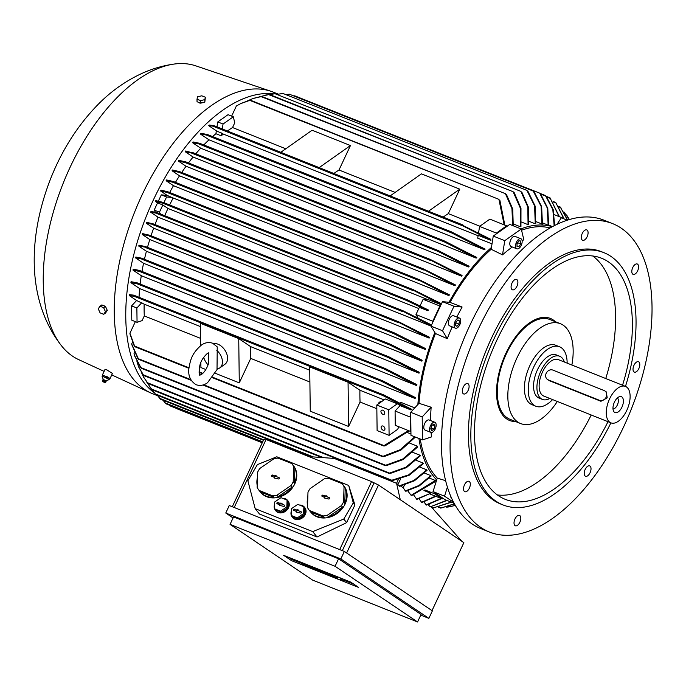 <?xml version="1.0" encoding="UTF-8"?>
<svg xmlns="http://www.w3.org/2000/svg" width="686" height="686" viewBox="0 0 686 686"><rect width="100%" height="100%" fill="white"/><g stroke="black" fill="none" stroke-linecap="round" stroke-linejoin="round"><path stroke-width="1.03" d="M378.775 403.625L378.218 402.896L379.229 403.299M379.598 403.042L378.218 402.896M447.04 506.8L450.23 506.662L455.324 505.29M446.655 507.16L448.473 506.963M455.358 505.35L450.676 506.568M439.426 507.186L441.304 507.932L454.458 503.764M440.326 508.069L442.084 507.829M454.552 503.936L441.149 507.983L438.568 507.383M432.42 508.215L451.165 502.101M451.482 502.221L432.163 508.249M431.228 506.868L461.789 541.254M232.288 506.74L263.878 439.289L265.799 440.052M234.209 507.503L266.057 439.503L371.555 481.589L378.483 485.011L463.865 542.652L432.017 610.634M229.261 505.531L344.346 551.45L432.369 610.874L428.861 618.36L340.839 558.936L225.763 513.017L229.261 505.531M225.763 513.017L233.069 517.956M338.575 558.798L421.05 614.476L417.551 621.962L335.068 566.276L338.575 558.798L233.566 516.901L230.059 524.378L312.533 580.064L417.551 621.962M420.75 615.119L428.861 618.36M335.068 566.276L230.059 524.378M283.644 555.326L350.769 582.105L358.692 587.456L291.559 560.668L283.644 555.326M291.559 560.668L292.065 559.579L288.832 557.392M343.995 579.404L343.875 580.836L340.428 578.727M354.01 584.292L344.106 580.347M299.259 562.451L292.065 559.579M304.601 565.135L302.355 564.424L306.531 565.941L300.305 562.777L303.049 563.618L298.873 562.108L304.678 564.972M303.744 564.089L304.035 563.463M303.049 563.618L303.263 563.155M311.435 566.97L316.478 568.977L320.396 571.627L315.363 569.62L318.45 570.658L314.171 568.694L316.829 569.569L312.13 567.433L311.658 566.499M316.478 568.977L316.692 568.514M325.704 572.656L330.738 574.671L334.665 577.32L329.632 575.305L332.71 576.351L328.431 574.388L331.098 575.254L326.399 573.127L325.919 572.193M330.738 574.671L330.961 574.199M340.325 578.941L342.014 579.876M343.875 580.836L341.945 580.03M341.079 578.984L341.371 578.358M340.393 578.521L340.608 578.049M332.418 575.34L337.606 578.487L332.418 575.34L332.633 574.877M337.606 578.487L337.821 578.024M333.679 575.837L333.893 575.374M322.772 571.489L327.951 574.636L322.591 571.832L323.758 572.964L322.077 572.296L318.15 569.646L324.727 572.81L322.772 571.489L322.986 571.026M321.511 570.984L321.725 570.52M320.671 570.649L320.885 570.186M319.41 570.152L319.625 569.68M318.15 569.646L318.373 569.183M327.951 574.636L328.157 574.199M324.024 571.987L324.246 571.524M308.503 565.796L313.691 568.951L307.251 565.65L309.909 567.442L308.649 566.936L304.73 564.286L311.161 567.588L308.503 565.796L308.717 565.333M305.982 564.792L306.205 564.329M304.73 564.286L304.944 563.823M313.691 568.951L313.896 568.505M309.763 566.302L309.978 565.83M340.839 558.936L344.346 551.45M346.636 552.993L378.483 485.011M373.93 483.193L342.331 550.644M339.699 549.597L371.555 481.589M353.281 502.889L343.78 519.045L312.722 531.599L255.183 508.643L259.497 514.037L317.035 537.001L346.636 522.629L354.919 504.939L348.72 485.474L353.281 502.889L354.919 504.939M343.78 519.045L346.636 522.629M255.183 508.643L247.878 480.783L257.379 464.619L276.792 456.782L285.77 460.357M288.171 461.318L336.114 480.449M338.524 481.409L348.72 485.474M292.159 516.97L292.596 517.51A7.846 6.44 -38.6 0 0 294.869 519.173A7.846 6.44 -38.6 0 0 303.975 516.455A7.846 6.44 -38.6 0 0 304.858 507.709L304.43 507.168A7.846 6.44 141.4 0 1 303.546 515.915A7.846 6.44 141.4 0 1 294.44 518.633A7.846 6.44 141.4 0 1 292.159 516.97A7.846 6.44 141.4 0 1 291.404 515.683M258.905 490.181L260.526 492.205A21.137 17.33 -38.6 0 0 266.648 496.69A21.137 17.33 -38.6 0 0 291.173 489.375A21.137 17.33 -38.6 0 0 293.548 465.828L291.936 463.796A21.137 17.33 -38.6 0 0 291.721 463.539L278.122 458.111A21.137 17.33 -38.6 0 0 273.928 458.763L259.84 468.452A21.137 17.33 -38.6 0 0 257.627 472.208L257.139 487.326A21.137 17.33 -38.6 0 0 258.905 490.181A21.137 17.33 -38.6 0 0 259.119 490.439L272.719 495.867L273.903 497.35A21.137 17.33 141.4 0 1 266.219 496.15A21.137 17.33 141.4 0 1 260.311 491.922L259.119 490.439M309.257 510.264L310.878 512.288A21.137 17.33 -38.6 0 0 316.992 516.781A21.137 17.33 -38.6 0 0 341.525 509.466A21.137 17.33 -38.6 0 0 343.9 485.911L342.28 483.887A21.137 17.33 -38.6 0 0 342.065 483.63L328.474 478.202A21.137 17.33 -38.6 0 0 324.272 478.845L310.183 488.535A21.137 17.33 -38.6 0 0 307.98 492.299L307.482 507.417A21.137 17.33 -38.6 0 0 309.257 510.264A21.137 17.33 -38.6 0 0 309.472 510.53L323.063 515.949L324.255 517.433A21.137 17.33 141.4 0 1 316.563 516.241A21.137 17.33 141.4 0 1 310.655 512.013L309.472 510.53M275.378 510.273L275.815 510.813A7.846 6.44 -38.6 0 0 278.087 512.476A7.846 6.44 -38.6 0 0 287.194 509.758A7.846 6.44 -38.6 0 0 288.077 501.012L287.648 500.471A7.846 6.44 141.4 0 1 286.765 509.218A7.846 6.44 141.4 0 1 277.65 511.936A7.846 6.44 141.4 0 1 275.378 510.273A7.846 6.44 141.4 0 1 274.623 508.986M291.241 515.229A7.846 6.44 141.4 0 1 291.37 511.061M299.508 505.05A7.846 6.44 141.4 0 1 302.157 505.505A7.846 6.44 141.4 0 1 304.43 507.168M257.199 485.405A21.137 17.33 141.4 0 1 257.456 477.482M281.929 459.629A21.137 17.33 141.4 0 1 286.997 460.795A21.137 17.33 141.4 0 1 291.25 463.35M307.542 505.496A21.137 17.33 141.4 0 1 307.808 497.564M332.273 479.72A21.137 17.33 141.4 0 1 337.349 480.886A21.137 17.33 141.4 0 1 341.602 483.441M274.451 508.532A7.846 6.44 141.4 0 1 274.589 504.373M282.726 498.353A7.846 6.44 141.4 0 1 285.376 498.808A7.846 6.44 141.4 0 1 287.648 500.471M287.606 507.803L287.828 501.029L287.074 500.085L280.977 497.659L274.666 501.998L274.451 508.763L275.206 509.715L281.294 512.142L287.606 507.803L286.851 506.86L287.074 500.085M274.451 508.763L280.54 511.199L281.294 512.142M284.364 505.085A0.755 0.617 141.4 0 1 283.627 506.354L279.459 505.376L279.785 504.819L277.153 503.764A0.755 0.617 141.4 0 1 277.89 502.504L280.531 503.558L280.857 503.001L282.057 503.481L281.732 504.038L284.364 505.085L281.732 504.038M280.54 511.199L286.851 506.86M281.877 503.781L281.209 503.515L280.883 504.073L278.173 502.992A0.66 0.54 -38.6 0 0 277.255 503.807M279.785 504.819L279.991 505.591M280.857 503.001L281.209 503.515M280.531 503.558L280.883 504.073M310.655 512.013L324.255 517.433M329.374 497.736A0.755 0.617 141.4 0 1 328.637 498.996L324.469 498.027L324.795 497.47L322.163 496.415A0.755 0.617 141.4 0 1 322.9 495.155L325.541 496.21L325.867 495.652L327.068 496.132L326.742 496.681L329.374 497.736L326.742 496.681M323.063 515.949A21.137 17.33 -38.6 0 0 327.265 515.306L341.354 505.616A21.137 17.33 -38.6 0 0 343.566 501.852L344.055 486.743A21.137 17.33 -38.6 0 0 342.28 483.887M326.888 496.432L326.219 496.167L325.893 496.724L323.183 495.635A0.66 0.54 -38.6 0 0 322.266 496.458M324.795 497.47L325.001 498.233M325.867 495.652L326.219 496.167M325.541 496.21L325.893 496.724M341.354 505.616L342.537 507.1A21.137 17.33 141.4 0 1 328.448 516.79L327.265 515.306M328.448 516.79L342.537 507.1M344.055 486.743L345.238 488.226A21.137 17.33 141.4 0 1 344.749 503.344L343.566 501.852M344.749 503.344L345.238 488.226M260.311 491.922L273.903 497.35M279.031 477.645A0.755 0.617 141.4 0 1 278.284 478.914L274.126 477.936L274.451 477.379L271.81 476.324A0.755 0.617 141.4 0 1 272.556 475.064L275.197 476.118L275.523 475.561L276.715 476.041L276.389 476.599L279.031 477.645L276.389 476.599M272.719 495.867A21.137 17.33 -38.6 0 0 276.912 495.215L291.001 485.525A21.137 17.33 -38.6 0 0 293.214 481.769L293.711 466.652A21.137 17.33 -38.6 0 0 291.936 463.796M276.544 476.341L275.875 476.075L275.549 476.633L272.831 475.552A0.66 0.54 -38.6 0 0 271.913 476.367M274.451 477.379L274.657 478.151M275.523 475.561L275.875 476.075M275.197 476.118L275.549 476.633M291.001 485.525L292.193 487.009A21.137 17.33 141.4 0 1 278.104 496.698L276.912 495.215M278.104 496.698L292.193 487.009M293.711 466.652L294.894 468.135A21.137 17.33 141.4 0 1 294.397 483.253L293.214 481.769M294.397 483.253L294.894 468.135M304.387 514.5L304.61 507.726L303.855 506.783L297.758 504.356L291.447 508.695L291.233 515.46L291.987 516.412L298.076 518.839L304.387 514.5L303.632 513.557L303.855 506.783M291.233 515.46L297.321 517.896L298.076 518.839M301.145 511.782A0.755 0.617 141.4 0 1 300.408 513.042L296.241 512.073L296.575 511.516L293.934 510.461A0.755 0.617 141.4 0 1 294.68 509.201L297.312 510.255L297.638 509.698L298.839 510.178L298.513 510.727L301.145 511.782L298.513 510.727M297.321 517.896L303.632 513.557M298.659 510.478L297.99 510.213L297.664 510.77L294.954 509.681A0.66 0.54 -38.6 0 0 294.037 510.504M296.575 511.516L296.772 512.279M297.638 509.698L297.99 510.213M297.312 510.255L297.664 510.77M312.722 531.599L317.035 537.001M400.281 499.734L396.559 483.296L399.141 485.902L413.984 480.414L426.769 469.841A140.99 73.119 111.8 0 0 427.069 470.322L414.37 480.826L399.638 486.314L399.141 485.902M308.94 456.61L334.219 458.428L396.559 483.296L398.283 479.6M400.718 486.108L403.222 487.797L405.349 490.944L419.009 485.474L430.834 475.621A140.99 73.119 111.8 0 0 431.168 476.024L419.395 485.834L405.812 491.305L405.349 490.944M407.733 490.842L411.111 495.335L435.336 480.466A140.99 73.119 111.8 0 0 435.533 480.654L436.347 480.98M435.533 480.654L434.598 481.992L411.54 495.644L411.111 495.335M416.471 499.125L430.645 493.294L416.865 499.391L413.718 495.052M435.936 496.364L421.804 502.555L419.043 498.782M441.595 498.628L426.332 505.11L423.982 501.963M428.21 504.664L430.122 506.894L446.655 500.3M447.023 500.446L430.122 506.894M430.251 493.028L423.957 490.516M421.436 502.332L435.473 496.184M442.298 498.911L442.787 498.165L435.181 493.028L434.907 493.92L442.298 498.911L429.71 493.886M434.907 493.92L424.908 489.933M146.538 381.759L151.992 389.742L149.342 386.432M152.232 389.845L155.825 394.639L311.641 456.807M157.3 395.222L160.387 399.166L263.415 440.275M164.76 402.33L166.123 403.848L262.472 442.29M169.433 404.646L170.685 406.121L262.292 442.676M429.307 504.356L428.93 505.153M425.997 504.939L441.175 498.456M429.265 478.048L435.336 480.466M408.659 490.576L408.341 491.253M424.454 473.074L430.834 475.621M404.414 485.182L403.197 487.78M420.064 467.166L426.769 469.841M400.555 478.957L398.052 484.307M334.262 458.445L334.502 457.914M163.028 400.221L165.206 402.939L262.687 441.835M454.209 503.31L444.922 499.605L442.787 498.165M453.703 502.358L444.554 496.175L447.435 486.931M435.181 493.028L433.046 491.588L444.554 496.175M433.046 491.588L437.248 478.099L445.703 480.706M418.923 438.483A140.99 73.119 111.8 0 0 436.673 479.951M407.501 432.592L410.957 433.972M409.765 443.147L417.508 446.234A140.99 73.119 111.8 0 0 417.68 446.972L403.334 459.474L386.364 465.648M412.672 452.306L420.055 455.255A140.99 73.119 111.8 0 0 420.278 455.898L406.446 467.629L390.231 473.451M416.128 460.272L423.159 463.076A140.99 73.119 111.8 0 0 423.425 463.633L409.105 475.304L392.443 480.603M141.282 372.121L143.434 376.871L148.065 383.525L391.046 480.474L408.556 474.926L423.159 463.076M393.061 480.346L390.909 480.38M148.065 383.525L143.64 377.231M136.934 361.668L138.615 366.753L143.76 375.542L388.885 473.349L405.898 467.209L420.055 455.255M390.763 473.177L388.713 473.229M143.751 375.491L142.705 374.204M134.413 352.587L134.036 353.393L134.662 355.682L141.239 368.271L384.94 465.511L402.733 459.028L417.508 446.234M386.878 465.382L384.726 465.348M141.256 368.211L140.133 366.933M202.902 384.992L382.325 456.584L400.049 449.767L414.781 436.828M384.237 456.464L382.059 456.387M415.399 437.076L400.984 450.05L383.774 456.73M137.929 358.641L131.832 344.741A157.634 81.754 -68.2 0 1 131.669 343.969L138.641 359.353L190.991 380.241M138.718 359.293L137.594 358.058M410.365 431.357L410.923 431.177L410.743 416.462L410.194 417.054L410.365 431.357L395.265 425.329L395.085 411.025L400.075 405.623L397.34 403.771L385.352 398.986L376.794 405.023L388.782 409.808L397.34 403.771M410.194 417.054L395.085 411.025M398.849 426.761L397.657 429.316L389.099 435.353L388.782 409.808M376.794 405.023L377.111 430.568L389.099 435.353M380.927 411.506A2.418 1.612 54.8 0 1 381.45 410.297A2.418 1.612 54.8 0 1 383.543 410.665A2.418 1.612 54.8 0 1 384.76 413.032A2.418 1.612 54.8 0 1 384.237 414.241A2.418 1.612 54.8 0 1 382.145 413.872A2.418 1.612 54.8 0 1 380.927 411.506M381.124 427.344A2.418 1.612 54.8 0 1 381.648 426.135A2.418 1.612 54.8 0 1 383.74 426.503A2.418 1.612 54.8 0 1 384.957 428.87A2.418 1.612 54.8 0 1 384.434 430.079A2.418 1.612 54.8 0 1 382.342 429.71A2.418 1.612 54.8 0 1 381.124 427.344M384.091 399.878L359.927 390.231A140.99 73.119 111.8 0 0 360.073 402.022L376.837 408.71M360.073 402.022L348.608 426.486L310.252 411.18L309.703 366.916L348.059 382.222L359.927 390.231M348.059 382.222L348.608 426.486M309.746 370.208L250.596 346.61A140.99 73.119 111.8 0 0 250.742 358.401L309.892 381.999M200.655 345.658L200.372 323.295L238.737 338.601L250.596 346.61M238.737 338.601L239.285 382.865L215.473 373.364M250.742 358.401L239.285 382.865M200.861 362.568L200.921 367.559L205.834 369.514M213.397 343.557A12.074 8.078 54.8 0 1 217.865 344.158A12.074 8.078 54.8 0 1 226.783 353.925A12.074 8.078 54.8 0 1 224.957 364.24L219.82 367.868A12.074 8.078 54.8 0 1 217.025 368.871L217.239 346.884L212.66 343.232C208.655 341.911 204.848 342.58 201.247 345.221C191.411 353.83 190.434 360.476 188.976 367.936C187.861 375.371 190.236 380.962 196.102 384.726C200.106 386.046 203.914 385.378 207.524 382.728L217.591 368.794M208.107 364.866A12.074 8.078 54.8 0 1 203.708 357.26M208.767 352.715L208.613 363.4C206.786 368.614 204.454 372.258 201.607 374.342L199.806 375.165M216.802 350.357A12.074 8.078 54.8 0 1 219.82 367.868M200.415 326.587L144.146 304.138A140.99 73.119 111.8 0 0 144.3 315.929L200.561 338.378M144.3 315.929L142.088 320.636L137.054 322.309L131.781 320.199L131.601 305.896L136.591 300.494L129.448 295.675A157.634 81.754 -68.2 0 1 129.543 294.654L133.693 295.151L384.143 395.085L411.746 409.37L410.777 409.885L382.977 395.59L382.797 394.973M136.591 300.494L144.146 304.138M141.865 302.595L136.874 308.005L137.054 322.309M212.6 377.754L383.5 445.943L408.487 430.602M385.129 445.737L383.217 445.711M409.208 430.894L384.769 446.02M134.285 346.07L130.031 334.125A157.634 81.754 -68.2 0 1 129.92 333.25L134.825 346.722L188.933 368.313M134.902 346.627L134.07 345.564M400.152 403.051L400.83 402.322L414.781 407.887M400.075 405.623L410.777 409.885M382.591 395.179L384.503 395.479M133.444 295.314L134.267 296.103M134.216 295.795L134.044 296.266L129.448 295.675M136.874 308.005L131.601 305.896M129.92 333.25L135.365 321.631M131.669 343.969L132.449 342.323M140.527 367.559L134.799 356.128M143.134 374.865L138.786 367.147M431.082 432.454A138.186 71.67 111.8 0 0 431.511 436.913L422.482 439.906L410.974 435.31L410.923 431.177M422.482 439.906L422.199 416.916L431.142 407.227A138.186 71.67 111.8 0 0 430.628 420.595M410.743 416.462L410.691 412.32L422.199 416.916M410.691 412.32L419.009 403.308L431.142 407.227M139.044 297.287A140.99 73.119 -68.2 0 1 139.67 288.6L130.915 282.683A157.634 81.754 -68.2 0 1 131.052 281.706L136.986 282.778L382.728 380.824L415.236 397.503A140.99 73.119 111.8 0 0 415.141 398.515L139.67 288.6M419.009 403.308A139.181 72.176 -68.2 0 1 435.447 333.525L434.838 332.513A140.99 73.119 111.8 0 0 417.868 404.543M431.022 326.082L157.96 217.128L150.663 212.197A157.634 81.754 -68.2 0 1 151.014 211.365L157.583 212.866M155.002 224.579A140.99 73.119 -68.2 0 1 157.96 217.128M429.127 338.104L397.631 321.82L398.952 321.914L429.445 337.246A140.99 73.119 111.8 0 0 429.127 338.104L153.655 228.189L146.281 223.216A157.634 81.754 -68.2 0 1 146.607 222.358L153.158 223.842M151.014 235.804A140.99 73.119 -68.2 0 1 153.655 228.189M425.552 348.591L425.552 348.591A140.99 73.119 111.8 0 0 425.277 349.474L149.797 239.56L142.302 234.501A157.634 81.754 -68.2 0 1 142.594 233.626L149.514 235.204L394.304 332.873L425.552 348.591M147.481 247.354A140.99 73.119 -68.2 0 1 149.797 239.56M422.139 360.253L422.139 360.253A140.99 73.119 111.8 0 0 421.899 361.162L146.418 251.248L138.744 246.068A157.634 81.754 -68.2 0 1 139.001 245.168L145.698 246.643L390.643 344.372L422.139 360.253M144.446 259.282A140.99 73.119 -68.2 0 1 146.418 251.248M419.232 372.258A140.99 73.119 111.8 0 0 419.035 373.201L143.563 263.287L135.631 257.936A157.634 81.754 -68.2 0 1 135.854 257.01L141.736 258.202L388.679 356.729L419.232 372.258M141.985 271.45A140.99 73.119 -68.2 0 1 143.563 263.287M416.908 384.657A140.99 73.119 111.8 0 0 416.754 385.626L141.282 275.712L132.998 270.13A157.634 81.754 -68.2 0 1 133.187 269.178L139.378 270.404L385.163 368.476L416.908 384.657M140.15 284.038A140.99 73.119 -68.2 0 1 141.282 275.712M381.124 380.867L383.303 381.356M415.141 398.515L381.639 381.365L381.305 380.696M136.66 282.949L137.775 283.772M137.732 283.507L137.414 283.918L130.915 282.683M383.525 368.459L385.678 369.017M416.754 385.626L384.083 369.017L383.663 368.305M138.932 270.558L140.055 271.322M140.038 271.099L139.627 271.476L132.998 270.13M419.035 373.201L387.856 357.372L387.376 356.643L388.679 356.729M141.265 258.382L142.302 259.042M142.311 258.862L135.631 257.936M421.899 361.162L389.897 345.049L389.296 344.269L390.643 344.372M145.166 246.831L146.358 247.475M146.367 247.346L138.744 246.068M425.277 349.474L393.567 333.55L392.889 332.744L394.193 332.83M148.853 235.375L150.071 235.958M150.08 235.864L142.302 234.501M152.524 224.065L153.69 224.554L152.524 224.065M153.707 224.494L146.281 223.216M431.168 325.773L402.15 310.878L403.419 310.955L431.554 324.958M156.88 213.089L158.054 213.518L156.88 213.089M158.072 213.492L150.663 212.197M432.763 321.254L433.055 321.734L440.403 306.059L439.906 306.016L432.763 321.254L415.982 314.557L417.988 317.875M415.982 314.557L419.36 307.345L427.987 310.784L428.364 309.969L407.047 299.696L405.76 299.611L406.661 300.511L162.728 203.185L155.422 201.444A157.634 81.754 -68.2 0 1 155.611 201.041A157.634 81.754 -68.2 0 1 155.808 200.629L163.105 202.361M439.906 306.016L423.116 299.319L420.081 305.81M163.611 202.996L407.047 299.696M441.047 304.687L429.007 299.893L423.116 299.319M428.398 299.833L173.146 197.988A140.99 73.119 111.8 0 0 169.631 204.968M172.478 197.534L166.587 196.959L161.313 194.858L167.204 195.433L173.146 197.988M166.587 196.959L163.903 202.679M427.987 310.784L406.661 300.511M418.803 308.546L167.976 208.467A140.99 73.119 111.8 0 0 164.717 215.713M162.822 204.985L159.444 212.197L154.17 210.096L157.548 202.885L162.822 204.985L167.976 208.467M159.444 212.197L160.567 214.058M441.115 304.541L412.097 289.655L413.246 289.681L441.492 303.735M167.701 191.703L413.246 289.681M412.981 290.547L167.135 192.457L160.575 190.957A157.634 81.754 -68.2 0 1 160.987 190.159L167.633 191.686L168.01 192.26L166.792 191.926M167.633 191.686L168.01 192.26M167.204 195.433L160.575 190.957M158.406 201.049L161.313 194.858M157.548 202.885L155.422 201.444M155.473 212.248L154.17 210.096M169.665 192.492A140.99 73.119 -68.2 0 1 173.472 185.692L166.106 180.727A157.634 81.754 -68.2 0 1 166.552 179.946L173.275 181.481L173.592 182.039L173.275 181.481M491.45 247.466A140.99 73.119 111.8 0 0 448.996 302.286L450.033 302.389A139.181 72.176 -68.2 0 1 491.159 249.275L493.26 236.061L506.8 226.509L506.637 225.84L496.364 233.094L496.227 233.96M492.016 243.882L477.713 238.179L478.176 235.289L490.902 240.374L490.704 239.26L462.338 225.162L462.904 224.965M478.099 235.735L223.344 134.087A140.99 73.119 111.8 0 0 221.184 135.819L215.91 133.719L216.364 130.829L208.707 125.658A157.634 81.754 -68.2 0 1 209.384 125.041L213.972 125.641M212.557 136.574A140.99 73.119 -68.2 0 1 215.91 133.719M451.62 231.962L450.908 232.108L451.62 231.962L485.122 249.112A140.99 73.119 111.8 0 0 484.462 249.73L208.981 139.815L200.269 133.941A157.634 81.754 -68.2 0 1 200.895 133.281L207.395 134.516M203.785 144.943A140.99 73.119 -68.2 0 1 208.981 139.815M444.125 240.837L443.328 240.949L444.125 240.837L476.796 257.456A140.99 73.119 111.8 0 0 476.178 258.116L200.706 148.202L192.457 142.637A157.634 81.754 -68.2 0 1 193.04 141.951L199.669 143.305M195.776 153.793A140.99 73.119 -68.2 0 1 200.706 148.202M437.951 250.424L437.093 250.51L437.951 250.424L469.13 266.254A140.99 73.119 111.8 0 0 468.572 266.948L193.092 157.034L185.186 151.692A157.634 81.754 -68.2 0 1 185.726 150.98L192.02 152.729L191.943 152.266M188.487 162.942A140.99 73.119 -68.2 0 1 193.092 157.034M461.532 276.158L429.076 259.359L430.053 259.325L462.055 275.438A140.99 73.119 111.8 0 0 461.532 276.158L186.052 166.252L178.394 161.073A157.634 81.754 -68.2 0 1 178.9 160.344L185.94 161.922L186.146 162.436L185.94 161.922M181.721 172.469A140.99 73.119 -68.2 0 1 186.052 166.252M454.998 285.728L422.722 269.058L423.776 269.058L455.487 284.973A140.99 73.119 111.8 0 0 454.998 285.728L179.526 175.813L172.049 170.763A157.634 81.754 -68.2 0 1 172.52 170.008L179.629 171.637L179.912 172.186L179.629 171.637M175.453 182.347A140.99 73.119 -68.2 0 1 179.526 175.813M448.944 295.606L417.517 279.365L418.614 279.374L449.399 294.834A140.99 73.119 111.8 0 0 448.944 295.606L173.472 185.692M173.335 181.507L418.614 279.374M173.627 181.987L172.358 181.721M179.698 171.663L423.776 269.058M179.981 172.109L178.6 171.869M186.009 161.947L430.053 259.325M186.24 162.342L184.834 162.162M438.903 251.513L437.119 250.356M468.572 266.948L438.114 251.462L191.017 152.867L185.186 151.692M192.157 152.618L190.845 152.541M445.18 241.995L443.345 240.76M476.178 258.116L444.434 241.935L198.597 143.846L192.457 142.637M199.875 143.614L198.434 143.546M452.717 233.171L450.916 231.877M484.462 249.73L452.048 233.103L206.203 135.013L200.269 133.941M207.566 134.782L206.074 134.765M216.364 130.829L223.344 134.087M221.638 132.938L221.184 135.819M496.364 233.094L479.583 226.397L478.588 232.7M506.637 225.84L489.855 219.143L479.583 226.397M479.848 226.209L448.318 213.629A140.99 73.119 111.8 0 0 443.207 217.093M390.145 195.922L421.418 173.858L459.783 189.165L448.318 213.629M459.783 189.165L428.501 211.228M395.127 192.406L338.995 170.008A140.99 73.119 111.8 0 0 333.876 173.472M280.814 152.301L312.096 130.237L350.452 145.543L338.995 170.008M350.452 145.543L319.179 167.607M285.805 148.785L232.545 127.536A140.99 73.119 111.8 0 0 227.426 131M222.273 128.942L223.053 124.037L233.326 116.791L234.749 122.82L232.545 127.536M463.83 226.131L462.355 224.905M490.902 240.374L463.299 226.088L212.814 126.147L208.707 125.658M214.032 125.83L212.771 125.967M499.88 200.278L504.836 225.128M498.645 199.3L499.923 200.672M504.167 224.854L498.919 199.352L249.773 100.379L240.7 103.62L236.37 105.996L231.636 116.114M248.872 100.499L250.321 100.225M250.347 100.173L249.773 100.379L250.347 100.173M430.139 260.328L185.083 162.556L178.394 161.073M423.751 270.01L178.892 172.315L172.049 170.763M418.46 280.274L172.666 182.21L166.106 180.727M241.18 103.389L249.395 100.336M233.326 116.791L228.044 114.682L217.771 121.936L223.053 124.037M216.999 126.841L217.771 121.936M493.26 236.061L504.767 240.649L521.274 229.004L523.838 239.808A138.186 71.67 111.8 0 0 522.106 240.743M506.8 226.509L509.767 224.408L521.274 229.004M540.654 194.061L547.78 208.321L548.62 225.282A140.99 73.119 111.8 0 0 548.165 225.154L542.575 222.924M534.274 192.037L541.64 206.615L542.429 224.039A140.99 73.119 111.8 0 0 541.94 223.988L536.058 221.638M527.954 191.325L535.183 206.152L535.783 223.773A140.99 73.119 111.8 0 0 535.252 223.799L529.06 221.321M521.917 192.337L528.426 207.232L528.64 224.562A140.99 73.119 111.8 0 0 528.066 224.674L521.54 222.067M514.226 192.697L520.974 208.33L520.94 226.534A140.99 73.119 111.8 0 0 520.322 226.74L513.437 223.996M552.264 226.68A140.99 73.119 111.8 0 0 520.966 228.875M546.33 196.462L553.225 209.676L554.605 225.445M540.028 193.401L545.421 195.553L546.682 197.028M554.142 225.685L552.839 209.607L545.447 195.57L545.824 196.145L540.679 194.095M512.648 225.557L511.953 208.595L505.393 193.666L261.1 96.623L253.023 98.518L247.329 100.928M506.534 194.661L512.742 209.11L513.239 225.797M505.153 193.606L506.662 195.107M260.02 96.7L261.803 96.512M261.812 96.486L261.1 96.623L261.812 96.486M520.322 226.74L520.305 208.047L513.111 191.711L268.68 94.617L259.437 96.777M512.931 191.66L514.389 193.169M267.643 94.719L269.487 94.505M528.066 224.674L527.8 206.958L520.897 191.394L274.966 93.699L269.89 94.659M520.76 191.351L522.089 192.826M520.846 191.368L274.966 93.699M535.252 223.799L534.6 205.86L526.882 190.356L282.966 93.468L277.547 94.291M526.779 190.322L528.203 191.848M526.839 190.331L282.966 93.468M541.94 223.988L541.1 206.323L533.245 191.085L289.372 94.214L286.671 94.505M289.372 94.214L533.202 191.068L534.566 192.586M548.165 225.154L547.291 208.038L539.711 193.152L294.517 95.834M539.676 193.126L540.962 194.618M539.676 193.135L294.688 95.817M565.178 219.374L563.738 218.791M563.918 218.517L554.314 214.684M559.081 216.587L550.009 197.842L559.459 216.742M546.751 196.968L550.515 198.468L550.009 197.842L546.219 196.325M563.643 218.405L555.729 202.507L563.969 218.551M265.439 95.105L268.389 94.608M253.486 98.355L260.689 96.572M434.838 332.513L430.997 326.142L433.055 321.734M430.997 326.142L442.504 330.738L453.978 306.248L462.107 307.036A138.186 71.67 111.8 0 0 456.867 317.026M440.403 306.059L442.47 301.651L453.978 306.248M442.47 301.651L448.996 302.286M557.092 224.219L561.294 217.822L567.185 220.172M154.299 392.812A162.428 84.232 -68.2 0 1 146.315 216.244A162.428 84.232 -68.2 0 1 273.688 93.871M157.66 395.753L152.815 393.824A162.428 84.232 -68.2 0 1 150.671 392.898A162.428 84.232 -68.2 0 1 144.429 389.374A162.428 84.232 -68.2 0 1 137.389 205.388A162.428 84.232 -68.2 0 1 271.013 91.298A162.428 84.232 -68.2 0 1 273.2 92.104L278.284 94.136M109.52 378.483L110.086 378.535L112.393 373.45L106.99 369.943L105.035 369.548M203.339 102.54L199.772 103.063L198.931 102.48M104.101 371.375L78.693 359.635A158.2 82.046 -68.2 0 1 72.605 356.197A158.2 82.046 -68.2 0 1 61.731 346.07A158.2 82.046 -68.2 0 1 63.206 183.196A158.2 82.046 -68.2 0 1 174.261 64.038A158.2 82.046 -68.2 0 1 195.896 65.882L271.013 91.298M110.086 378.535L107.179 376.734L102.9 375.405M102.377 376.768L102.686 375.474L103.998 375.705L109.571 378.552L103.363 375.345M102.686 375.474L103.998 375.705L103.483 376.794M107.145 378.389L103.303 376.665M107.436 377.249L106.93 378.329M103.577 376.768L102.111 376.511M109.203 379.684L106.819 378.226M106.056 381.699L106.116 380.747L103.243 379.461L102.317 376.708M106.124 380.79L109.065 379.641L109.571 378.552M105.824 382.008L106.09 381.639L102.566 380.061M105.918 381.991L102.437 380.361L102.54 381.527L104.984 382.659L102.523 381.502M197.002 99.17L197.036 101.725L200.638 103.166L204.822 102.197L205.371 97.241L204.788 99.642L200.604 100.61L197.002 99.17L197.594 96.769L201.778 95.808L205.371 97.241M204.822 102.197L204.788 99.642M200.638 103.166L200.604 100.61M103.697 314.299L105.533 313.005L107.29 310.406L105.447 306.368L101.854 304.927L100.019 306.222L103.612 307.662L105.455 311.701L103.697 314.299L100.096 312.867L98.261 308.829L100.019 306.222M105.447 306.368L103.612 307.662M107.29 310.406L105.455 311.701M569.286 219.52L563.883 211.828M567.451 220.086L560.29 207.043L567.639 220.026M566.773 215.241L569.363 219.494M512.305 247.003A138.186 71.67 111.8 0 0 502.512 254.858L491.159 249.275M502.512 254.858L504.767 240.649M516.841 248.812L511.087 246.514A5.437 2.821 -68.2 0 1 509.964 242.149A5.437 2.821 -68.2 0 1 513.042 236.867A5.437 2.821 -68.2 0 1 515.117 236.421L520.871 238.711A5.437 2.821 111.8 0 0 518.796 239.165A5.437 2.821 111.8 0 0 515.718 244.439A5.437 2.821 111.8 0 0 516.841 248.812A5.437 2.821 111.8 0 0 518.916 248.358A5.437 2.821 111.8 0 0 521.995 243.084A5.437 2.821 111.8 0 0 520.871 238.711M517.038 246.531L517.004 243.581L518.822 240.812L520.674 240.992L520.708 243.942L518.89 246.711L517.038 246.531M518.89 246.711L517.03 245.965M517.012 244.045L517.827 242.33M520.708 243.942L517.836 242.793M521.566 230.23A139.181 72.176 -68.2 0 1 550.026 227.932M489.521 532.07L480.895 528.623A166.046 86.11 -68.2 0 1 469.85 325.404A166.046 86.11 -68.2 0 1 603.963 220.18L612.589 223.619A166.046 86.11 -68.2 0 1 623.634 426.846A166.046 86.11 -68.2 0 1 489.521 532.07A166.046 86.11 -68.2 0 1 478.476 328.843A166.046 86.11 -68.2 0 1 612.589 223.619M468.864 388.353A5.582 2.898 -68.2 0 1 463.633 393.944A5.582 2.898 -68.2 0 1 462.553 389.168A5.582 2.898 -68.2 0 1 467.775 383.577A5.582 2.898 -68.2 0 1 468.864 388.353M515.846 288.069A5.582 2.898 -68.2 0 1 512.416 289.809A5.582 2.898 -68.2 0 1 513.137 281.166A5.582 2.898 -68.2 0 1 516.558 279.434A5.582 2.898 -68.2 0 1 515.846 288.069M583.452 240.366A5.582 2.898 -68.2 0 1 582.628 240.272A5.582 2.898 -68.2 0 1 581.745 234.749A5.582 2.898 -68.2 0 1 585.938 229.801A5.582 2.898 -68.2 0 1 586.762 229.896A5.582 2.898 -68.2 0 1 587.645 235.427A5.582 2.898 -68.2 0 1 583.452 240.366M632.08 273.2A5.582 2.898 -68.2 0 1 633.109 266.845A5.582 2.898 -68.2 0 1 637.268 263.99A5.582 2.898 -68.2 0 1 638.306 265.156A5.582 2.898 -68.2 0 1 637.285 271.519A5.582 2.898 -68.2 0 1 633.127 274.366A5.582 2.898 -68.2 0 1 632.08 273.2M633.255 367.327A5.582 2.898 -68.2 0 1 638.477 361.736A5.582 2.898 -68.2 0 1 639.566 366.521A5.582 2.898 -68.2 0 1 634.336 372.112A5.582 2.898 -68.2 0 1 633.255 367.327M586.273 467.62A5.582 2.898 -68.2 0 1 589.694 465.88A5.582 2.898 -68.2 0 1 588.982 474.515A5.582 2.898 -68.2 0 1 585.552 476.255A5.582 2.898 -68.2 0 1 586.273 467.62M518.667 515.323A5.582 2.898 -68.2 0 1 519.491 515.418A5.582 2.898 -68.2 0 1 520.374 520.94A5.582 2.898 -68.2 0 1 516.181 525.888A5.582 2.898 -68.2 0 1 515.349 525.785A5.582 2.898 -68.2 0 1 514.466 520.262A5.582 2.898 -68.2 0 1 518.667 515.323M470.03 482.49A5.582 2.898 -68.2 0 1 469.01 488.844A5.582 2.898 -68.2 0 1 464.851 491.699A5.582 2.898 -68.2 0 1 463.805 490.524A5.582 2.898 -68.2 0 1 464.834 484.17A5.582 2.898 -68.2 0 1 468.992 481.323A5.582 2.898 -68.2 0 1 470.03 482.49M503.112 504.982L500.711 504.03A135.854 70.461 -68.2 0 1 491.673 337.752A135.854 70.461 -68.2 0 1 601.408 251.659L603.8 252.62A135.854 70.461 -68.2 0 1 625.478 386.407A19.62 10.179 -68.2 0 1 626.472 386.938A19.62 10.179 -68.2 0 1 627.218 409.413A19.62 10.179 -68.2 0 1 610.917 422.859A135.854 70.461 -68.2 0 1 503.112 504.982A135.854 70.461 -68.2 0 1 494.074 338.713A135.854 70.461 -68.2 0 1 603.8 252.62M607.993 421.693A129.817 67.322 -68.2 0 1 505.35 499.374A129.817 67.322 -68.2 0 1 496.707 340.488A129.817 67.322 -68.2 0 1 601.562 258.228A129.817 67.322 -68.2 0 1 622.545 385.24M592.738 255.964A129.817 67.322 -68.2 0 1 605.755 378.543M515.563 421.538A54.949 28.495 -68.2 0 1 505.942 353.213A54.949 28.495 -68.2 0 1 555.394 321.717M557.332 401.473A53.74 27.869 -68.2 0 1 520.597 423.545L510.041 419.335A53.74 27.869 -68.2 0 1 506.474 353.564A53.74 27.869 -68.2 0 1 549.872 319.513L560.428 323.723A53.74 27.869 -68.2 0 1 563.197 325.198A53.74 27.869 -68.2 0 1 571.875 365.021M520.597 423.545A53.74 27.869 -68.2 0 1 517.819 422.079A53.74 27.869 -68.2 0 1 517.021 357.775A53.74 27.869 -68.2 0 1 560.428 323.723M552.607 399.586A32.002 16.593 -68.2 0 1 535.843 406.232L532.002 404.697A32.002 16.593 -68.2 0 1 530.355 403.822A32.002 16.593 -68.2 0 1 529.875 365.527A32.002 16.593 -68.2 0 1 555.729 345.255L559.562 346.782A32.002 16.593 -68.2 0 1 567.15 363.134M535.843 406.232A32.002 16.593 -68.2 0 1 533.717 367.061A32.002 16.593 -68.2 0 1 559.562 346.782M549.786 398.463A23.247 12.056 -68.2 0 1 542.446 399.432L539.085 398.094A23.247 12.056 -68.2 0 1 537.884 397.46A23.247 12.056 -68.2 0 1 537.001 370.834A23.247 12.056 -68.2 0 1 556.32 354.911L559.673 356.257A23.247 12.056 -68.2 0 1 560.874 356.892A23.247 12.056 -68.2 0 1 564.329 362.011M542.446 399.432A23.247 12.056 -68.2 0 1 541.245 398.798A23.247 12.056 -68.2 0 1 540.362 372.172A23.247 12.056 -68.2 0 1 559.673 356.257M542.772 395.53A19.62 10.179 -68.2 0 1 542.026 373.055A19.62 10.179 -68.2 0 1 558.327 359.618L625.461 386.398A19.62 10.179 -68.2 0 0 609.159 399.844A19.62 10.179 -68.2 0 0 609.905 422.319A19.62 10.179 -68.2 0 0 610.917 422.859L543.784 396.071A19.62 10.179 -68.2 0 1 542.772 395.53M604.88 390.943L606.261 391.877L607.213 397.88L600.936 401.284L549.632 380.816L547.497 379.478A5.437 4.613 -56 0 0 548.243 379.873L599.547 400.341A5.437 4.613 -56 0 0 606.158 397.168A5.437 4.613 -56 0 0 604.88 390.943A5.437 4.613 -56 0 0 604.134 390.548L552.83 370.08A5.437 4.613 -56 0 0 546.219 373.253A5.437 4.613 -56 0 0 547.497 379.478M621.808 396.902A8.575 4.45 -68.2 0 1 621.936 407.158A8.575 4.45 -68.2 0 1 614.57 412.355A8.575 4.45 -68.2 0 1 613.764 411.514A8.575 4.45 -68.2 0 1 614.056 402.982A8.575 4.45 -68.2 0 1 619.715 396.594A8.575 4.45 -68.2 0 1 621.808 396.902M617.417 397.923A6.037 3.13 -68.2 0 1 617.606 404.397A6.037 3.13 -68.2 0 1 613.01 408.959M591.212 414.996A129.817 67.322 -68.2 0 1 497.393 494.94M451.62 498.079A5.437 2.821 -68.2 0 1 451.517 498.01A5.437 2.821 -68.2 0 1 450.505 495.498M437.248 478.099A139.181 72.176 -68.2 0 1 420.244 439.014M430.851 432.386L425.097 430.088A5.437 2.821 -68.2 0 1 423.802 427.369A5.437 2.821 -68.2 0 1 425.62 421.916A5.437 2.821 -68.2 0 1 429.119 419.995L434.873 422.293A5.437 2.821 111.8 0 0 431.374 424.205A5.437 2.821 111.8 0 0 429.556 429.668A5.437 2.821 111.8 0 0 430.851 432.386A5.437 2.821 111.8 0 0 434.349 430.474A5.437 2.821 111.8 0 0 436.167 425.011A5.437 2.821 111.8 0 0 434.873 422.293M433.955 429.144L431.837 430.637L430.748 428.836L431.768 425.534L433.886 424.034L434.984 425.843L433.955 429.144L431.074 427.995L431.863 425.466M434.984 425.843L432.652 424.917M452.22 326.879A138.186 71.67 111.8 0 0 447.289 338.67L435.447 333.525M447.289 338.67L442.504 330.738M455.41 328.148L449.656 325.859A5.437 2.821 -68.2 0 1 449.296 319.204A5.437 2.821 -68.2 0 1 453.686 315.757L459.44 318.055A5.437 2.821 111.8 0 0 455.05 321.502A5.437 2.821 111.8 0 0 455.41 328.148A5.437 2.821 111.8 0 0 459.8 324.71A5.437 2.821 111.8 0 0 459.44 318.055M456.91 326.339L455.384 325.31L455.898 322.077L457.939 319.865L459.457 320.894L458.943 324.135L456.91 326.339M455.693 323.398L456.276 321.665M458.943 324.135L456.07 322.986M459.457 320.894L457.648 320.173M450.033 302.389L462.107 307.036M379.787 402.914L379.161 402.159L380.241 402.588M379.161 402.159L380.61 402.33M380.799 402.202L380.104 401.413L381.262 401.876M380.104 401.413L381.622 401.619M433.218 508.129L431.871 507.597M300.108 562.443L300.331 561.98M337.452 577.346L337.666 576.883M277.89 502.504L278.173 502.992M322.9 495.155L323.183 495.635M272.556 475.064L272.831 475.552M294.68 509.201L294.954 509.681M323.56 457.656L151.314 388.936M313.296 456.927L155.105 393.807M263.63 439.82L159.598 398.317M391.577 480.149L147.464 382.745M389.288 472.971L143.28 374.813M385.275 465.099L140.819 367.567M382.565 456.139L203.656 384.76M190.605 379.547L138.34 358.692M383.603 445.437L212.917 377.343M202.842 373.321L199.077 371.812M188.993 367.79L134.662 346.113M383.954 395.016L133.736 295.177M382.977 395.59L134.044 296.266M382.617 380.79L137.097 282.829M381.639 381.365L137.414 283.918M384.94 368.391L139.438 270.438M384.083 369.017L139.627 271.476M388.568 356.694L141.796 258.236M387.856 357.372L141.848 259.222M390.523 344.329L145.826 246.694M389.897 345.049L145.784 247.646M394.073 332.779L149.582 235.229M393.567 333.55L149.419 236.138M398.72 321.82L153.287 223.893M398.343 322.643L153.004 224.751M403.188 310.861L157.711 212.917M402.922 311.727L157.308 213.723M406.798 299.593L163.251 202.421M413.023 289.595L167.761 191.737M418.383 279.279L173.404 181.533M423.545 268.963L179.766 171.697M429.83 259.231L186.069 161.973M437.745 250.347L192.054 152.318M443.919 240.752L199.78 143.348M451.414 231.877L207.506 134.559M462.741 224.897L214.041 125.667L462.818 224.922M556.235 203.142L553.516 202.061M564.758 212.617L564.226 212.403M560.848 207.695L559.193 207.035M548.243 379.873L549.632 380.816M599.547 400.341L600.936 401.284M450.23 506.662L451.131 506.474M298.873 562.108L299.147 561.517M336.217 577.003L336.492 576.412M321.906 457.545L151.992 389.751M262.241 442.779L176.439 408.547M149.582 386.767L149.111 386.098M199.909 375.191L200.003 375.242C199.06 375.576 198.983 372.489 199.755 365.981C200.544 361.642 203.013 357.517 207.163 353.616L208.861 352.758M202.43 373.699L199.112 372.369M134.936 356.574L134.662 355.682M138.958 367.559L138.615 366.753M143.837 377.609L143.434 376.871M398.84 321.863L153.227 223.868M403.308 310.904L157.643 212.892M437.848 250.381L192.003 152.292M444.022 240.795L199.729 143.323M451.517 231.919L207.455 134.533M498.859 199.326L250.364 100.182M240.7 103.62L241.669 103.157M552.427 226.594L548.646 225.085M505.325 193.641L261.838 96.486M513.059 191.686L269.495 94.505M555.729 202.507L553.087 201.452M264.985 95.2L265.885 95.02M253.023 98.518L253.949 98.201M105.018 369.42L102.428 374.95M103.243 379.418L102.437 380.361M104.984 382.659L105.918 381.999M61.731 346.07C25.725 300.339 28.203 235.384 50.996 177.768C62.297 149.574 77.87 125.255 97.712 104.829C110.832 91.384 125.71 80.845 142.345 73.222C152.498 68.651 163.139 65.59 174.261 64.038M111.775 374.925L150.671 392.898M560.29 207.043L558.816 206.452M566.533 214.907L567.005 215.584"/></g></svg>
